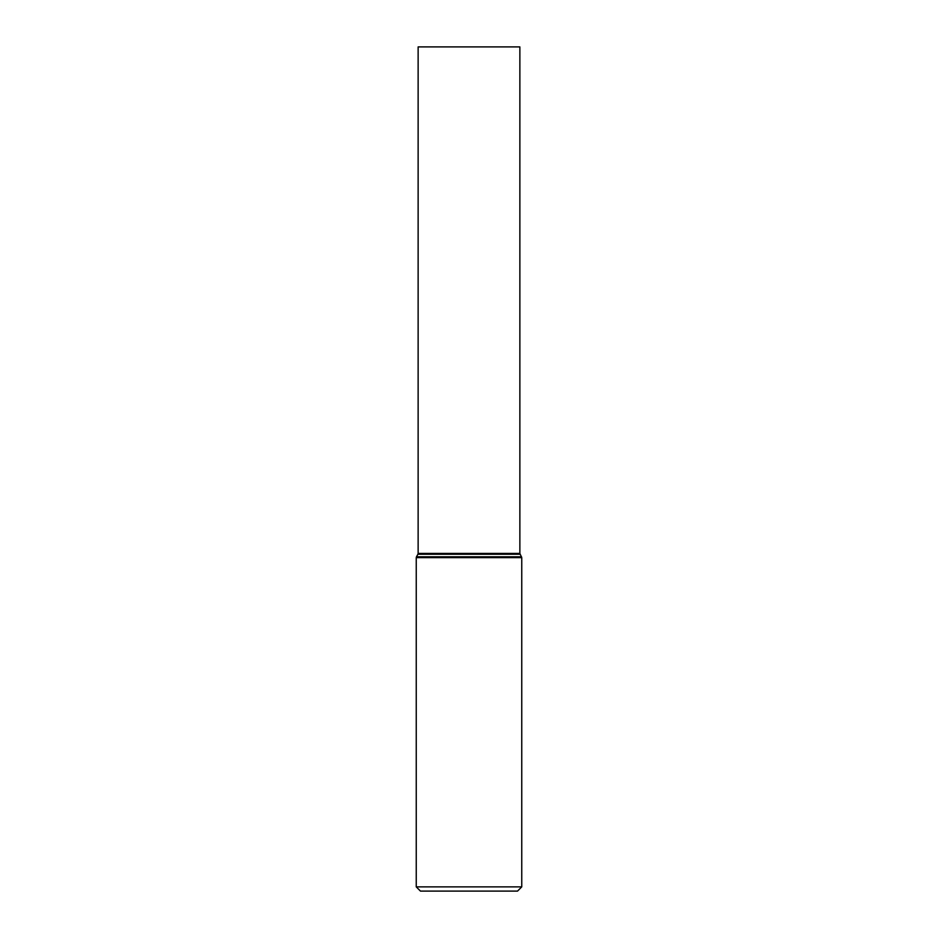 <?xml version="1.0" encoding="UTF-8"?>
<svg xmlns="http://www.w3.org/2000/svg" width="938" height="938" viewBox="0 0 938 938"><rect width="100%" height="100%" fill="white"/><g stroke="black" fill="none" stroke-linecap="round" stroke-linejoin="round"><path stroke-width="1.41" d="M521.751 886.879L517.53 891.1L420.47 891.1L416.249 886.879L521.751 886.879L521.751 557.641L519.863 553.42L519.863 46.9L418.137 46.9L418.137 553.42L519.863 553.42M416.249 886.879L416.249 557.641L521.751 557.641M416.249 557.641L416.472 556.809L521.528 556.809M416.472 556.809L417.914 554.252L520.086 554.252M417.914 554.252L418.137 553.42"/></g></svg>
